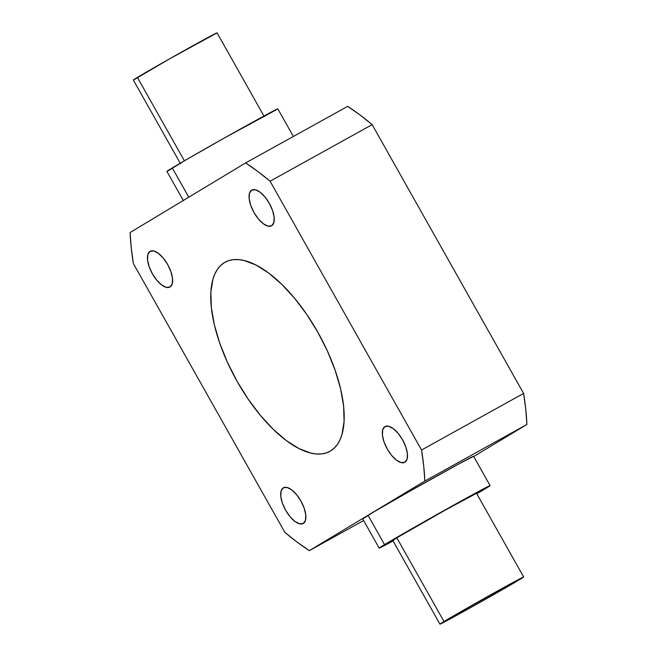 <?xml version="1.0" encoding="UTF-8"?>
<svg xmlns="http://www.w3.org/2000/svg" width="657" height="657" viewBox="0 0 657 657"><rect width="100%" height="100%" fill="white"/><g stroke="black" fill="none" stroke-linecap="round" stroke-linejoin="round"><path stroke-width="0.99" d="M303.304 523.44A20.416 8.919 61 0 1 303.189 523.506A20.416 8.919 61 0 1 285.565 510.111A20.416 8.919 61 0 1 283.257 487.864L281.097 490.976L280.794 496.331L282.387 503.098L285.639 510.251L290.057 516.714L294.968 521.486L299.617 523.843L303.304 523.44L305.472 520.319L305.776 514.973L304.183 508.198L300.931 501.045L296.512 494.59L291.601 489.81L286.953 487.453L283.257 487.864A20.416 8.919 61 0 1 283.381 487.79A20.416 8.919 61 0 1 301.005 501.184A20.416 8.919 61 0 1 303.304 523.44M170.056 286.953A20.416 8.919 61 0 1 169.933 287.019A20.416 8.919 61 0 1 152.309 273.632A20.416 8.919 61 0 1 150.01 251.376L147.841 254.489L147.538 259.844L149.131 266.611L152.383 273.772L156.801 280.227L161.712 284.998L166.369 287.364L170.056 286.953L172.216 283.832L172.528 278.486L170.927 271.719L167.675 264.557L163.256 258.102L158.345 253.331L153.697 250.966L150.01 251.376A20.416 8.919 61 0 1 150.133 251.303A20.416 8.919 61 0 1 167.757 264.697A20.416 8.919 61 0 1 170.056 286.953M271.678 225.729A20.416 8.919 61 0 1 271.555 225.803A20.416 8.919 61 0 1 253.93 212.408A20.416 8.919 61 0 1 251.631 190.152L249.471 193.265L249.159 198.619L250.76 205.386L254.013 212.548L258.431 219.003L263.334 223.774L267.99 226.139L271.678 225.729L273.838 222.616L274.15 217.262L272.556 210.495L269.296 203.333L264.886 196.878L259.975 192.107L255.318 189.742L251.631 190.152A20.416 8.919 61 0 1 251.754 190.078A20.416 8.919 61 0 1 269.378 203.473A20.416 8.919 61 0 1 271.678 225.729M404.934 462.216A20.416 8.919 61 0 1 404.811 462.282A20.416 8.919 61 0 1 387.187 448.895A20.416 8.919 61 0 1 384.887 426.639L382.719 429.752L382.415 435.106L384.008 441.874L387.26 449.035L391.679 455.49L396.59 460.261L401.246 462.627L404.934 462.216L407.094 459.095L407.397 453.749L405.804 446.982L402.552 439.82L398.134 433.365L393.223 428.594L388.574 426.229L384.887 426.639A20.416 8.919 61 0 1 385.002 426.565A20.416 8.919 61 0 1 402.634 439.96A20.416 8.919 61 0 1 404.934 462.216M264.229 116.56L217.056 32.85A48.051 0.682 150.6 0 0 184.256 50.573A48.051 0.682 150.6 0 0 137.403 77.395L184.387 160.793L137.403 77.395A48.051 0.682 150.6 0 0 133.338 80.023L180.511 163.733M293.367 136.467L277.837 108.898A63.663 0.903 150.6 0 0 234.368 132.377A63.663 0.903 150.6 0 0 172.282 167.921L188.773 197.182L172.282 167.921A63.663 0.903 150.6 0 0 166.903 171.403L183.418 200.697M523.662 576.977L476.489 493.267A48.051 0.682 150.6 0 0 443.689 510.99A48.051 0.682 150.6 0 0 396.828 537.812L444.001 621.522A48.051 0.682 -29.4 0 1 490.853 594.7A48.051 0.682 -29.4 0 1 523.662 576.977A48.051 0.682 -29.4 0 1 519.597 579.605A48.051 0.682 -29.4 0 1 472.744 606.427A48.051 0.682 -29.4 0 1 439.944 624.15A48.051 0.682 -29.4 0 1 444.001 621.522L396.828 537.812L444.896 510.317L476.44 493.341M490.097 485.597L473.582 456.303A63.663 0.903 150.6 0 0 430.121 479.782A63.663 0.903 150.6 0 0 368.035 515.326L384.542 544.62A63.663 0.903 -29.4 0 1 446.629 509.085A63.663 0.903 -29.4 0 1 490.097 485.597A63.663 0.903 -29.4 0 1 484.718 489.079L489.514 485.786L482.271 489.481L426.623 520.344L380.855 546.887L379.746 547.922L393.444 540.744M224.407 262.619L220.695 265.461L217.533 269.181L214.938 273.755L212.958 279.118L210.864 292.037L211.332 307.443L214.338 324.747L219.775 343.283L227.429 362.336L236.996 381.175L248.132 399.078L260.386 415.355L273.304 429.391L286.378 440.625L299.107 448.641L311.007 453.133L316.502 453.995L321.618 453.913L326.315 452.903L330.537 450.973A108.109 47.222 61 0 1 329.896 451.343A108.109 47.222 61 0 1 236.586 380.436A108.109 47.222 61 0 1 224.407 262.619A108.109 47.222 61 0 1 225.047 262.25A108.109 47.222 61 0 1 318.358 333.156A108.109 47.222 61 0 1 330.537 450.973L334.249 448.123L337.411 444.403L339.998 439.837L341.985 434.474L344.079 421.556L343.611 406.149L340.597 388.845L335.169 370.31L327.514 351.257L317.939 332.417L306.811 314.506L294.55 298.229L281.639 284.202L268.565 272.959L255.828 264.943L243.928 260.459L238.434 259.597L233.317 259.671L228.628 260.681L224.407 262.619M476.777 493.777L484.718 489.079A63.663 0.903 -29.4 0 1 476.777 493.777M393.206 540.3L396.828 537.812A48.051 0.682 150.6 0 0 392.771 540.44L439.944 624.15M526.906 424.463L473.705 456.516L526.906 424.463A239.041 104.414 -119 0 0 523.613 393.428L525.772 409.327L526.906 424.463L424.849 481.055L309.332 550.64L424.849 481.055L526.906 424.463M363.633 520.533L309.332 550.64L297.161 542.156L284.851 532.367L133.387 263.572L131.228 247.673L130.094 232.537L245.603 162.944L257.774 171.436L270.084 181.217L421.548 450.02L423.708 465.92L424.849 481.055A239.041 104.414 61 0 0 421.548 450.02L270.084 181.217L372.149 124.633L523.613 393.428L421.548 450.02L523.613 393.428L372.149 124.633A239.041 104.414 -119 0 0 347.668 106.36L359.839 114.844L372.149 124.633L270.084 181.217A239.041 104.414 61 0 0 245.603 162.944L130.094 232.537A239.041 104.414 61 0 0 133.387 263.572L284.851 532.367A239.041 104.414 61 0 0 309.332 550.64L363.633 520.533M473.516 456.401L459.309 463.661L410.108 491.042L373.644 511.992L363.239 518.619M347.668 106.36L245.603 162.944L347.668 106.36M368.035 515.326A63.663 0.903 150.6 0 0 362.656 518.808L379.163 548.102A63.663 0.903 -29.4 0 1 384.542 544.62L368.035 515.326M393.058 540.949A63.663 0.903 -29.4 0 1 379.163 548.102M444.001 621.522L439.993 624.076L445.84 621.218L471.537 607.101L523.604 577.051L492.068 594.027L444.001 621.522M167.486 171.214L185.217 160.308L225.22 137.51L277.763 108.996M133.782 79.883L169.153 59.073L217.007 32.924"/></g></svg>
